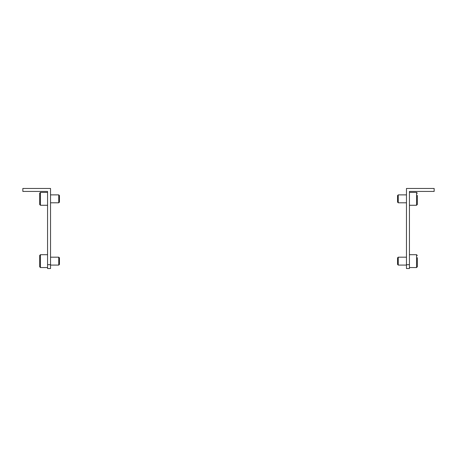 <?xml version="1.0" encoding="UTF-8"?>
<svg xmlns="http://www.w3.org/2000/svg" width="457" height="457" viewBox="0 0 457 457"><rect width="100%" height="100%" fill="white"/><g stroke="black" fill="none" stroke-linecap="round" stroke-linejoin="round"><path stroke-width="0.69" d="M406.467 202.794L398.236 202.794L397.567 202.125L397.567 195.55L398.236 194.882L406.467 194.882M409.432 267.556L416.55 267.556L417.344 266.762L417.344 257.702M406.467 265.083L398.236 265.083L397.567 264.414L397.567 257.839L398.236 257.171L406.467 257.171M409.432 192.414L416.55 192.414L416.55 205.267L409.432 205.267M417.344 204.473L416.55 205.267L417.344 204.473L417.344 195.413M398.236 202.794L398.236 194.882L397.567 195.55M409.432 254.703L416.55 254.703L417.344 255.492L416.55 254.703L416.55 267.556L417.344 266.762M398.236 257.171L398.236 265.083L397.567 264.414M406.467 264.689L406.467 188.455L434.15 188.455L434.15 191.426L409.432 191.426L409.432 264.689L406.467 264.689L406.467 268.545L409.432 268.545L409.432 264.689M47.568 192.414L40.45 192.414L40.45 205.267L47.568 205.267M39.656 193.202L40.45 192.414L39.656 193.202L39.656 204.473L39.656 202.262L39.656 204.473L40.45 205.267L39.656 204.473M50.533 202.794L58.764 202.794L59.433 202.125L59.433 195.55L58.764 194.882L50.533 194.882M47.568 254.703L40.45 254.703L40.45 267.556L47.568 267.556M39.656 255.492L40.45 254.703L39.656 255.492L39.656 266.762L39.656 264.552L39.656 266.762L40.45 267.556L39.656 266.762M50.533 265.083L58.764 265.083L59.433 264.414L59.433 257.839L58.764 257.171L50.533 257.171M47.568 264.689L47.568 268.545L50.533 268.545L50.533 264.689L47.568 264.689L47.568 191.426L22.85 191.426L22.85 188.455L50.533 188.455L50.533 264.689M58.764 257.171L58.764 265.083M39.656 264.552L39.656 259.416M58.764 194.882L58.764 202.794M39.656 202.262L39.656 197.127M416.55 192.414L417.344 193.202L416.55 192.414"/></g></svg>

